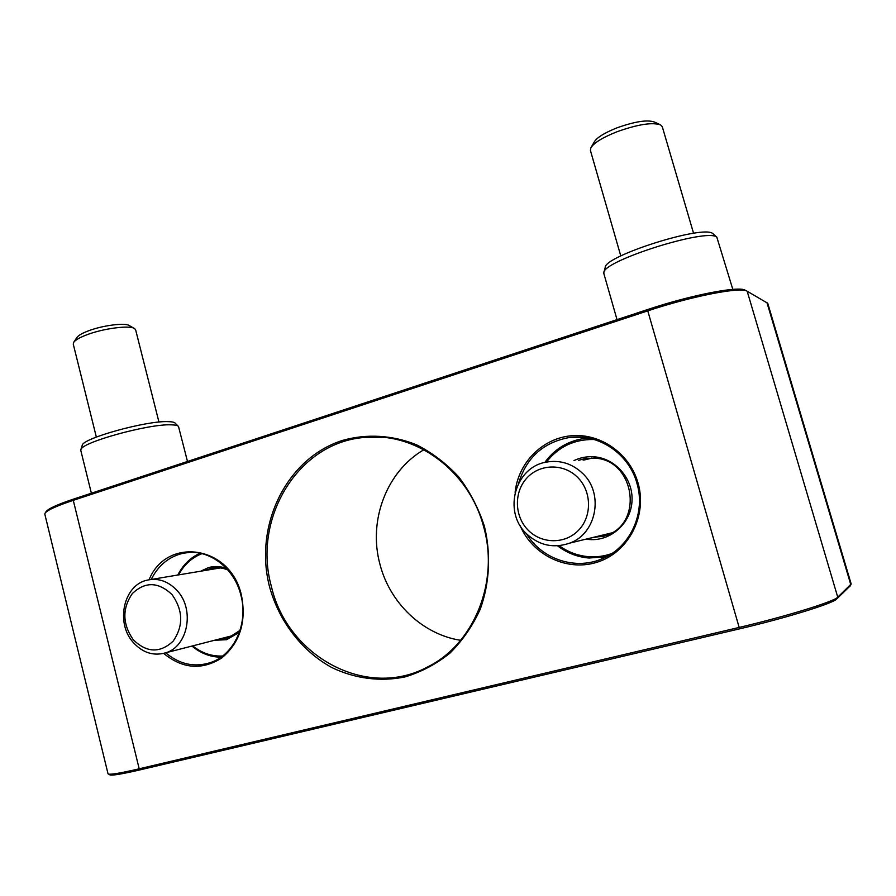 <?xml version="1.0" encoding="UTF-8"?>
<svg xmlns="http://www.w3.org/2000/svg" width="896" height="896" viewBox="0 0 896 896"><rect width="100%" height="100%" fill="white"/><g stroke="black" fill="none" stroke-linecap="round" stroke-linejoin="round"><path stroke-width="1.34" d="M45.192 513.005L45.965 511.818C47.858 508.861 57.109 504.605 73.73 499.038L647.405 309.613C691.13 294.997 739.323 285.678 745.304 290.282L746.805 291.043M850.181 585.906L836.662 599.021C833.246 603.366 785.501 618.139 739.57 628.846L140.258 769.821C123.032 773.819 112.986 775.555 110.107 774.995L109.592 774.704M108.002 773.685L108.539 774.11C111.451 774.659 121.677 772.89 139.205 768.802L738.864 627.502C785.658 616.571 834.31 601.541 837.749 597.184L851.178 584.002L767.749 303.285L747.174 291.222C741.149 286.552 692.037 296.072 647.472 310.957L73.27 500.338C56.336 506.005 46.917 510.328 45.002 513.307L44.856 514.349M515.11 492.397C518.09 463.086 542.091 438.402 571.155 435.77C600.174 432.936 629.709 453.354 638.03 482.955C647.472 515.323 628.958 551.578 598.427 561.781C568.019 572.354 532.717 555.542 520.162 525.672M484.434 526.366C491.131 554.131 489.642 583.117 480.211 609.269C472.573 626.013 462.493 640.618 449.971 653.094C436.341 664.026 421.4 671.955 405.149 676.894C380.341 682.013 354.805 678.642 331.744 667.52C301.739 650.966 279.171 621.41 269.618 587.082C253.579 526.12 286.093 458.405 342.451 440.429C366.509 433.608 392.302 435.008 416.539 444.808C432.242 452.794 446.331 463.534 458.808 477.019C470.008 491.837 478.542 508.278 484.434 526.366M149.094 579.734C166.566 536.267 230.451 545.317 241.382 595.067C246.624 621.566 240.094 642.522 221.794 657.944C202.014 670.421 182.627 668.909 163.666 653.408M165.715 652.803C179.659 664.485 194.723 667.699 210.896 662.458C234.394 654.539 248.562 623.269 240.901 595.246C234.102 566.765 206.853 547.501 182.874 553.314C168.829 556.718 158.278 565.432 151.211 579.454M271.432 586.622C287.269 656.141 366.453 700.011 427.504 666.994C473.838 644.37 499.542 581.795 483.594 526.658C469.022 470.445 415.229 431.626 364.706 437.427C297.942 442.254 252.179 518.638 271.432 586.622M526.445 533.714C541.979 559.709 576.845 571.066 604.038 557.917C630.75 546.067 645.77 512.546 636.944 483.314C628.902 453.342 597.901 432.97 568.882 437.595C543.211 442.512 526.49 457.61 518.728 482.91M600.69 557.715L605.259 557.323M460.611 640.315C422.531 634.39 389.894 603.008 380.016 564.491C367.931 520.934 386.422 471.464 423.898 449.714M586.824 437.819L582.355 438.76M595.65 536.805L604.094 536.278M592.032 458.125L583.89 460.04M227.315 636.978L230.81 636.899M216.888 567.717L213.662 569.05M603.736 536.402L594.899 536.984M594.25 439.533L593.678 439.499C574.168 439.253 558.421 446.779 546.414 462.09C515.2 466.962 502.824 511.269 526.131 533.4C538.922 545.485 553.504 548.71 569.878 543.077C596.669 533.557 604.15 493.282 582.624 473.379C572.152 463.546 560.078 459.782 546.392 462.09M559.194 545.698C568.03 552.115 577.853 555.778 588.661 556.685C596.602 557.278 604.341 556.214 611.856 553.526M606.626 556.629L588.986 558.029C577.371 557.032 566.899 552.966 557.581 545.832M544.835 462.426C554.512 449.131 567.47 441.168 583.688 438.547L588.336 438.088M573.989 460.578C579.97 457.733 586.286 456.445 592.939 456.736C614.6 457.565 633.181 478.173 632.027 500.618C631.21 523.085 610.971 541.285 589.4 539.538L586.018 539.146M590.587 538.037L606.704 535.349C644.974 522.2 633.64 457.934 593.264 458.17L584.282 458.797L578.693 460.32M583.117 460.085L591.651 458.125M202.026 553.627C191.923 557.558 184.106 564.648 178.562 574.896M192.707 645.87C201.757 653.106 211.714 656.488 222.578 656.018M220.954 657.205C210.336 657.048 200.659 653.341 191.957 646.061M177.8 575.03C183.008 564.883 190.445 557.603 200.099 553.202M200.648 571.222L208.309 567.661C214.323 565.936 220.394 566.182 226.486 568.411M239.389 632.341L226.587 639.71L214.491 640.27M218.714 639.184L228.502 637.795L240.061 630.347M227.875 569.957C222.141 567.616 216.373 567.112 210.582 568.467L204.938 570.506M230.194 637.157L226.038 637.302M212.363 569.262L216.227 567.728M187.488 461.474L178.506 426.496C177.722 425.454 175.224 424.906 171.024 424.827C148.602 423.73 80.45 442.624 80.83 449.792L82.186 445.435C81.872 438.48 146.686 420.504 168.134 421.635C172.144 421.714 174.541 422.262 175.314 423.27L178.17 426.16M80.83 449.792L80.83 450.576M603.926 272.429L605.192 267.568C603.814 256.178 704.088 224.347 712.88 233.666L716.957 237.306M732.816 289.374L716.845 237.227C707.784 227.584 602.291 261.005 603.848 272.709L603.893 273.75M659.826 124.544L654.45 122.046C647.338 119.549 634.838 121.486 616.952 127.859C604.587 132.787 597.05 137.446 594.339 141.826L591.181 147.269M693.571 233.285L662.312 126.806L660.643 124.925C652.445 122.058 637.918 124.32 617.075 131.723C602.683 137.446 593.936 142.822 590.845 147.84L590.43 150.494M134.064 328.317L129.539 325.718C125.742 322.392 102.211 325.371 87.662 331.139C81.794 333.435 78.198 335.563 76.888 337.523L73.786 342.205M158.962 422.083L135.666 329.963L134.736 328.698C130.435 324.878 103.062 328.373 86.128 335.07C79.296 337.725 75.13 340.189 73.629 342.44L73.282 344.187M133.157 642.342C142.61 652.792 153.485 656.275 165.76 652.792C187.947 646.464 194.914 609.683 177.33 590.834C168.571 581.358 158.57 577.786 147.314 580.115C123.715 584.797 115.237 622.597 133.157 642.342M133.291 639.766C146.642 652.792 159.891 653.307 173.029 641.312C183.568 626.08 183.232 610.501 172.021 594.574C158.346 581.728 145.096 581.403 132.283 593.611C122.069 608.664 122.405 624.053 133.291 639.766M528.002 530.018C541.498 544.096 565.219 544.376 578.614 530.186C592.211 516.197 591.73 491.198 577.584 477.322C563.629 463.232 539.907 463.714 526.971 477.915C513.834 491.904 514.315 516.141 528.002 530.018M140.258 769.821L139.205 768.802L73.27 500.338L73.73 499.038M647.405 309.613L739.57 628.846M849.811 586.454L850.819 584.752L766.875 302.31M747.174 291.222L837.749 597.184L836.662 599.021M108.024 773.808L44.811 514.114M383.365 437.405L364.706 437.427M594.664 458.259L589.422 458.528M585.155 437.573L568.882 437.595M188.877 552.474L182.874 553.314M110.107 774.995L108.539 774.11M849.934 586.331L850.942 584.629M588.661 458.573L584.282 458.797M210.582 568.467L214.413 567.829M80.786 450.386L91.37 493.214M603.859 273.638L617.03 319.648M590.397 150.394L620.794 255.965M73.237 344.008L96.342 437.069M233.923 635.286L165.76 652.792M220.349 567.93L151.245 579.454M611.654 532.907L569.878 543.077"/></g></svg>
